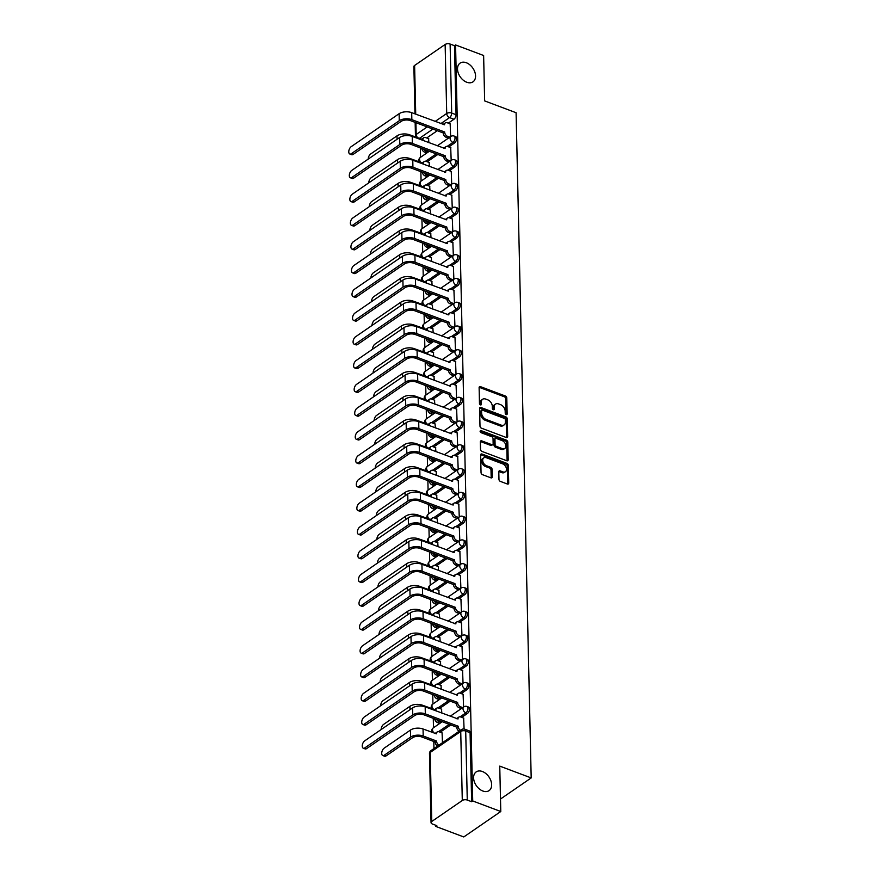 <?xml version="1.0" encoding="UTF-8"?>
<svg xmlns="http://www.w3.org/2000/svg" width="881" height="881" viewBox="0 0 881 881"><rect width="100%" height="100%" fill="white"/><g stroke="black" fill="none" stroke-linecap="round" stroke-linejoin="round"><path stroke-width="1.32" d="M506.212 414.599A1.222 0.826 55.5 0 0 507.159 413.916L506.795 398.036A1.74 1.178 55.5 0 0 505.375 396.01L480.464 386.649A1.74 1.178 55.5 0 0 479.517 386.704A1.74 1.178 55.5 0 0 479.121 387.629L479.473 403.509A1.222 0.826 55.5 0 0 481.411 404.247L481.367 402.188A5.572 3.766 55.5 0 1 482.634 399.258A5.572 3.766 55.5 0 1 485.684 399.071L487.766 399.842A5.572 3.766 55.5 0 1 492.303 406.295L492.347 408.355A1.222 0.826 55.5 0 0 494.285 409.081L494.241 407.022A5.572 3.766 55.5 0 1 495.507 404.093A5.572 3.766 55.5 0 1 498.558 403.905L500.639 404.687A5.572 3.766 55.5 0 1 505.176 411.141L505.22 413.189A1.222 0.826 55.5 0 0 506.212 414.599M482.403 771.514A11.365 7.676 55.5 0 0 476.18 771.91A11.365 7.676 55.5 0 0 474.341 781.788A11.365 7.676 55.5 0 0 482.843 791.017A11.365 7.676 55.5 0 0 489.054 790.631A11.365 7.676 55.5 0 0 490.904 780.753A11.365 7.676 55.5 0 0 482.403 771.514M466.313 62.738A11.365 7.676 55.5 0 0 460.102 63.124A11.365 7.676 55.5 0 0 458.252 73.002A11.365 7.676 55.5 0 0 466.754 82.241A11.365 7.676 55.5 0 0 472.976 81.856A11.365 7.676 55.5 0 0 474.815 71.978A11.365 7.676 55.5 0 0 466.313 62.738M498.965 479.385A1.74 1.178 55.5 0 0 500.386 481.4L507.379 484.021A1.74 1.178 55.5 0 0 508.326 483.966A1.74 1.178 55.5 0 0 508.722 483.052L508.326 465.399A1.74 1.178 55.5 0 0 506.905 463.384L481.995 454.023A1.74 1.178 55.5 0 0 481.037 454.078A1.74 1.178 55.5 0 0 480.641 454.992L481.048 472.645A1.74 1.178 55.5 0 0 482.469 474.661L490.904 477.832A1.74 1.178 55.5 0 0 491.862 477.777A1.74 1.178 55.5 0 0 492.259 476.863L492.083 469.309A1.74 1.178 55.5 0 0 490.662 467.293L486.477 465.719A4.658 3.15 55.5 0 1 482.997 461.93A4.658 3.15 55.5 0 1 483.746 457.878A4.658 3.15 55.5 0 1 486.301 457.713L502.699 463.88A4.658 3.15 55.5 0 1 506.19 467.668A4.658 3.15 55.5 0 1 505.43 471.72A4.658 3.15 55.5 0 1 502.875 471.886L500.144 470.85A1.74 1.178 55.5 0 0 499.197 470.917A1.74 1.178 55.5 0 0 498.8 471.831L498.965 479.385M455.565 44.953L483.625 55.503L484.649 100.908L516.09 112.724L531.188 777.923L499.747 766.107L500.782 811.511L472.723 800.961L455.565 44.953L454.486 45.691L450.114 44.05L451.689 113.065A3.546 1.883 110.6 0 1 449.596 117.602L440.852 123.615M506.322 437.516A1.74 1.178 55.5 0 0 507.269 437.461A1.74 1.178 55.5 0 0 507.665 436.536L507.269 418.893A1.74 1.178 55.5 0 0 505.848 416.878L480.938 407.507A1.74 1.178 55.5 0 0 479.991 407.573A1.74 1.178 55.5 0 0 479.594 408.487L479.991 426.129A1.74 1.178 55.5 0 0 481.411 428.155L506.322 437.516M507.797 442.152L508.194 459.794A1.74 1.178 55.5 0 1 507.797 460.708A1.74 1.178 55.5 0 1 506.85 460.774L481.94 451.402A1.74 1.178 55.5 0 1 480.519 449.387L480.343 441.833A1.74 1.178 55.5 0 1 480.74 440.918A1.74 1.178 55.5 0 1 481.698 440.863L491.796 444.663A1.74 1.178 55.5 0 0 492.754 444.597A1.74 1.178 55.5 0 0 493.151 443.683L493.041 438.672A1.74 1.178 55.5 0 0 491.62 436.657L481.103 432.703A1.222 0.826 55.5 0 1 481.048 430.611L506.377 440.137A1.74 1.178 55.5 0 1 507.797 442.152L506.718 442.89L507.115 460.532L508.194 459.794M500.782 811.511L463.78 836.95L435.721 826.4L435.699 825.244M420.325 147.909L420.545 157.314M420.865 171.674L421.085 181.079M421.404 195.439L421.625 204.844M421.944 219.204L422.164 228.62M422.484 242.98L422.704 252.384M423.023 266.745L423.243 276.149M423.563 290.51L423.783 299.925M424.102 314.286L424.312 323.69M424.642 338.051L424.851 347.455M425.182 361.816L425.391 371.22M425.721 385.581L425.93 394.996M426.261 409.357L426.47 418.761M426.8 433.122L427.01 442.526M427.34 456.887L427.549 466.302M427.88 480.663L428.089 490.067M428.419 504.428L428.629 513.832M428.959 528.193L429.168 537.597M429.499 551.958L429.708 561.373M430.038 575.733L430.247 585.138M430.578 599.498L430.787 608.903M431.117 623.263L431.327 632.679M431.657 647.039L431.866 656.444M432.197 670.804L432.406 680.209M432.736 694.569L432.945 703.974M433.276 718.334L433.485 727.75M433.793 741.483L433.959 748.564M472.723 800.961L471.643 801.699L467.271 800.058A3.546 1.817 178.7 0 0 462.294 800.488L431.767 821.477A3.546 1.817 178.7 0 0 431.04 822.612A3.546 1.817 178.7 0 0 432.428 824.021L436.8 825.662L435.721 826.4M454.486 45.691L456.05 114.717A3.546 1.883 110.6 0 1 453.968 119.243L448.275 123.153M437.284 130.718L426.701 137.987M414.962 113.88L413.883 66.604A3.546 1.817 -1.3 0 1 414.61 65.458L445.136 44.468A3.546 1.817 -1.3 0 1 450.114 44.05M451.171 160.386L450.709 147.634M429.399 166.443L429.135 162.467M451.711 184.151L451.248 171.41M429.939 190.208L429.675 186.243M452.25 207.927L451.788 195.175M430.479 213.973L430.214 210.008M452.79 231.692L452.327 218.94M431.018 237.749L430.754 233.773M453.33 255.457L452.867 242.704M431.558 261.514L431.294 257.538M453.869 279.222L453.407 266.48M432.097 285.279L431.833 281.314M454.409 302.998L453.935 290.245M432.637 309.055L432.373 305.079M454.948 326.763L454.475 314.01M433.177 332.82L432.901 328.844M455.488 350.528L455.014 337.786M433.716 356.585L433.441 352.62M456.028 374.304L455.554 361.551M434.256 380.35L433.981 376.385M456.567 398.069L456.094 385.316M434.796 404.126L434.52 400.15M457.107 421.834L456.633 409.081M435.335 427.891L435.06 423.915M457.646 445.599L457.173 432.857M435.875 451.656L435.599 447.691M458.186 469.375L457.713 456.622M436.414 475.432L436.139 471.456M458.726 493.14L458.252 480.387M436.954 499.197L436.679 495.221M459.265 516.905L458.792 504.163M437.494 522.962L437.218 518.997M459.805 540.681L459.331 527.928M438.033 546.727L437.758 542.762M460.345 564.446L459.871 551.693M438.573 570.503L438.298 566.527M460.884 588.211L460.411 575.458M439.112 594.268L438.837 590.292M461.424 611.987L460.95 599.234M439.652 618.033L439.377 614.068M461.963 635.752L461.49 622.999M440.192 641.808L439.916 637.833M462.503 659.517L462.029 646.764M440.731 665.573L440.456 661.598M463.043 683.282L462.569 670.54M441.271 689.338L440.996 685.374M463.582 707.058L463.109 694.305M441.81 713.103L441.535 709.139M464.078 729.016L463.648 718.07M442.482 742.705L442.075 732.904M467.448 713.445L465.895 712.861A3.546 1.883 110.6 0 0 467.899 709.381A3.546 1.883 110.6 0 0 467.084 706.496L468.626 707.08A3.546 1.883 -69.4 0 1 469.452 709.965A3.546 1.883 -69.4 0 1 467.448 713.445L461.754 717.365M450.764 724.92L440.181 732.199M466.908 689.68L465.355 689.096A3.546 1.883 110.6 0 0 467.359 685.616A3.546 1.883 110.6 0 0 466.545 682.72L468.097 683.304A3.546 1.883 -69.4 0 1 468.912 686.2A3.546 1.883 -69.4 0 1 466.908 689.68L461.215 693.589M450.224 701.144L439.641 708.423M466.368 665.915L464.816 665.331A3.546 1.883 110.6 0 0 466.82 661.851A3.546 1.883 110.6 0 0 466.005 658.955L467.558 659.539A3.546 1.883 -69.4 0 1 468.373 662.435A3.546 1.883 -69.4 0 1 466.368 665.915L460.675 669.824M449.695 677.379L439.101 684.658M465.829 642.139L464.287 641.555A3.546 1.883 110.6 0 0 466.28 638.075A3.546 1.883 110.6 0 0 465.465 635.19L467.018 635.774A3.546 1.883 -69.4 0 1 467.833 638.659A3.546 1.883 -69.4 0 1 465.829 642.139L460.135 646.059M449.156 653.614L438.562 660.893M465.289 618.374L463.747 617.79A3.546 1.883 110.6 0 0 465.741 614.31A3.546 1.883 110.6 0 0 464.926 611.425L466.478 611.998A3.546 1.883 -69.4 0 1 467.293 614.894A3.546 1.883 -69.4 0 1 465.289 618.374L459.596 622.283M448.616 629.849L438.022 637.117M464.75 594.609L463.208 594.025A3.546 1.883 110.6 0 0 465.201 590.545A3.546 1.883 110.6 0 0 464.386 587.649L465.939 588.233A3.546 1.883 -69.4 0 1 466.754 591.129A3.546 1.883 -69.4 0 1 464.75 594.609L459.056 598.518M448.077 606.073L437.483 613.352M464.21 570.833L462.668 570.249A3.546 1.883 110.6 0 0 464.661 566.769A3.546 1.883 110.6 0 0 463.846 563.884L465.399 564.468A3.546 1.883 -69.4 0 1 466.214 567.353A3.546 1.883 -69.4 0 1 464.21 570.833L458.516 574.753M447.537 582.308L436.954 589.587M463.67 547.068L462.129 546.484A3.546 1.883 110.6 0 0 464.122 543.004A3.546 1.883 110.6 0 0 463.307 540.119L464.86 540.703A3.546 1.883 -69.4 0 1 465.675 543.588A3.546 1.883 -69.4 0 1 463.67 547.068L457.988 550.988M446.997 558.543L436.414 565.822M463.131 523.303L461.589 522.719A3.546 1.883 110.6 0 0 463.582 519.239A3.546 1.883 110.6 0 0 462.767 516.343L464.32 516.927A3.546 1.883 -69.4 0 1 465.135 519.823A3.546 1.883 -69.4 0 1 463.131 523.303L457.448 527.212M446.458 534.767L435.875 542.046M462.591 499.538L461.049 498.954A3.546 1.883 110.6 0 0 463.043 495.474A3.546 1.883 110.6 0 0 462.228 492.578L463.78 493.162A3.546 1.883 -69.4 0 1 464.595 496.058A3.546 1.883 -69.4 0 1 462.591 499.538L456.909 503.447M445.918 511.002L435.335 518.281M462.051 475.762L460.51 475.178A3.546 1.883 110.6 0 0 462.503 471.698A3.546 1.883 110.6 0 0 461.688 468.813L463.241 469.397A3.546 1.883 -69.4 0 1 464.056 472.282A3.546 1.883 -69.4 0 1 462.051 475.762L456.369 479.682M445.379 487.237L434.796 494.516M461.523 451.997L459.97 451.413A3.546 1.883 110.6 0 0 461.963 447.933A3.546 1.883 110.6 0 0 461.148 445.048L462.701 445.621A3.546 1.883 -69.4 0 1 463.516 448.517A3.546 1.883 -69.4 0 1 461.523 451.997L455.829 455.906M444.839 463.472L434.256 470.74M460.983 428.232L459.43 427.648A3.546 1.883 110.6 0 0 461.424 424.168A3.546 1.883 110.6 0 0 460.609 421.272L462.162 421.856A3.546 1.883 -69.4 0 1 462.977 424.752A3.546 1.883 -69.4 0 1 460.983 428.232L455.29 432.142M444.299 439.696L433.716 446.975M460.444 404.456L458.891 403.872A3.546 1.883 110.6 0 0 460.884 400.392A3.546 1.883 110.6 0 0 460.069 397.507L461.622 398.091A3.546 1.883 -69.4 0 1 462.437 400.976A3.546 1.883 -69.4 0 1 460.444 404.456L454.75 408.377M443.76 415.931L433.177 423.21M459.904 380.691L458.351 380.107A3.546 1.883 110.6 0 0 460.345 376.627A3.546 1.883 110.6 0 0 459.53 373.742L461.082 374.326A3.546 1.883 -69.4 0 1 461.897 377.211A3.546 1.883 -69.4 0 1 459.904 380.691L454.211 384.612M443.22 392.166L432.637 399.445M459.364 356.926L457.812 356.342A3.546 1.883 110.6 0 0 459.805 352.863A3.546 1.883 110.6 0 0 458.99 349.966L460.543 350.55A3.546 1.883 -69.4 0 1 461.358 353.446A3.546 1.883 -69.4 0 1 459.364 356.926L453.671 360.836M442.68 368.39L432.097 375.669M458.825 333.161L457.272 332.578A3.546 1.883 110.6 0 0 459.265 329.098A3.546 1.883 110.6 0 0 458.45 326.201L460.003 326.785A3.546 1.883 -69.4 0 1 460.818 329.67A3.546 1.883 -69.4 0 1 458.825 333.161L453.131 337.071M442.141 344.625L431.558 351.904M458.285 309.385L456.732 308.802A3.546 1.883 110.6 0 0 458.726 305.322A3.546 1.883 110.6 0 0 457.911 302.436L459.464 303.02A3.546 1.883 -69.4 0 1 460.278 305.905A3.546 1.883 -69.4 0 1 458.285 309.385L452.592 313.306M441.601 320.86L431.018 328.139M457.746 285.62L456.193 285.037A3.546 1.883 110.6 0 0 458.186 281.557A3.546 1.883 110.6 0 0 457.371 278.66L458.924 279.244A3.546 1.883 -69.4 0 1 459.739 282.14A3.546 1.883 -69.4 0 1 457.746 285.62L452.052 289.53M441.062 297.095L430.479 304.363M457.206 261.855L455.653 261.272A3.546 1.883 110.6 0 0 457.646 257.792A3.546 1.883 110.6 0 0 456.832 254.895L458.384 255.479A3.546 1.883 -69.4 0 1 459.199 258.375A3.546 1.883 -69.4 0 1 457.206 261.855L451.513 265.765M440.522 273.319L429.939 280.599M456.666 238.079L455.114 237.496A3.546 1.883 110.6 0 0 457.107 234.016A3.546 1.883 110.6 0 0 456.292 231.13L457.845 231.714A3.546 1.883 -69.4 0 1 458.66 234.599A3.546 1.883 -69.4 0 1 456.666 238.079L450.973 242M439.982 249.554L429.399 256.834M456.127 214.314L454.574 213.731A3.546 1.883 110.6 0 0 456.567 210.251A3.546 1.883 110.6 0 0 455.752 207.365L457.305 207.949A3.546 1.883 -69.4 0 1 458.12 210.834A3.546 1.883 -69.4 0 1 456.127 214.314L450.433 218.235M439.443 225.789L428.86 233.069M455.587 190.549L454.034 189.966A3.546 1.883 110.6 0 0 456.028 186.486A3.546 1.883 110.6 0 0 455.213 183.589L456.765 184.173A3.546 1.883 -69.4 0 1 457.58 187.069A3.546 1.883 -69.4 0 1 455.587 190.549L449.894 194.459M438.903 202.013L428.32 209.293M455.048 166.784L453.495 166.201A3.546 1.883 110.6 0 0 455.488 162.721A3.546 1.883 110.6 0 0 454.673 159.824L456.226 160.408A3.546 1.883 -69.4 0 1 457.041 163.293A3.546 1.883 -69.4 0 1 455.048 166.784L449.354 170.694M438.364 178.248L427.781 185.528M454.508 143.008L452.955 142.425A3.546 1.883 110.6 0 0 454.948 138.945A3.546 1.883 110.6 0 0 454.133 136.059L455.686 136.643A3.546 1.883 -69.4 0 1 456.501 139.528A3.546 1.883 -69.4 0 1 454.508 143.008L448.814 146.929M437.824 154.483L427.241 161.763M531.188 777.923L500.496 799.034M450.632 136.621L450.169 123.869M428.86 142.678L428.595 138.702M471.643 801.699L470.08 732.684A3.546 1.883 -69.4 0 0 469.166 730.845L464.805 729.204A3.546 1.883 110.6 0 1 465.708 731.043L467.271 800.058M495.507 404.093L494.428 404.842A5.572 3.766 55.5 0 0 493.162 407.771L494.241 407.022M493.206 409.698L493.162 407.771M482.634 399.258L481.555 399.996A5.572 3.766 55.5 0 0 480.288 402.925L481.367 402.188M480.332 404.864L480.288 402.925M506.068 414.544L505.716 398.774A1.74 1.178 55.5 0 0 504.295 396.758L479.385 387.387A1.74 1.178 55.5 0 0 479.143 387.321M506.564 437.582A1.74 1.178 55.5 0 0 506.586 437.284L506.19 419.631A1.74 1.178 55.5 0 0 504.769 417.616L479.859 408.255A1.74 1.178 55.5 0 0 479.616 408.189M505.364 419.808A1.222 0.826 55.5 0 0 504.373 418.398L482.513 410.183A1.222 0.826 55.5 0 0 481.566 410.865L481.61 413.024A5.572 3.766 55.5 0 0 486.147 419.477L501.102 425.094A5.572 3.766 55.5 0 0 504.152 424.906A5.572 3.766 55.5 0 0 505.419 421.977L505.364 419.808M481.841 410.216L480.762 410.964A1.222 0.826 55.5 0 0 480.486 411.603L481.566 410.865M504.152 424.906L503.073 425.655A5.572 3.766 55.5 0 1 500.023 425.842L485.068 420.226A5.572 3.766 55.5 0 1 480.53 413.773L480.486 411.603M492.754 444.597L491.675 445.346A1.74 1.178 55.5 0 1 490.717 445.401L480.619 441.601A1.74 1.178 55.5 0 0 480.376 441.535M480.112 431.404L505.298 440.874L506.377 440.137M502.28 448.605A4.658 3.15 55.5 0 0 504.835 448.44A4.658 3.15 55.5 0 0 505.584 444.387A4.658 3.15 55.5 0 0 502.104 440.599L496.322 438.43A1.74 1.178 55.5 0 0 495.364 438.485A1.74 1.178 55.5 0 0 494.968 439.399L495.089 444.409A1.74 1.178 55.5 0 0 496.51 446.425L502.28 448.605L501.201 449.343A4.658 3.15 55.5 0 0 503.756 449.189L504.835 448.44M495.364 438.485L494.296 439.234A1.74 1.178 55.5 0 0 493.9 440.148L494.968 439.399M501.201 449.343L495.43 447.174A1.74 1.178 55.5 0 1 494.01 445.158L493.9 440.148M506.718 442.89A1.74 1.178 55.5 0 0 505.298 440.874M505.43 471.72L504.35 472.469A4.658 3.15 55.5 0 1 501.796 472.623L499.064 471.599A1.74 1.178 55.5 0 0 498.822 471.522M483.746 457.878L482.667 458.616A4.658 3.15 55.5 0 0 481.918 462.668A4.658 3.15 55.5 0 0 485.398 466.456L486.477 465.719M491.158 477.898A1.74 1.178 55.5 0 0 491.18 477.601L491.003 470.047A1.74 1.178 55.5 0 0 489.583 468.031L485.398 466.456M507.621 484.098A1.74 1.178 55.5 0 0 507.643 483.79L507.247 466.148A1.74 1.178 55.5 0 0 505.826 464.133L480.916 454.761A1.74 1.178 55.5 0 0 480.674 454.695M428.772 138.769L425.699 137.612A3.546 2.401 55.5 0 0 423.761 137.733A3.546 2.401 55.5 0 0 422.957 139.605L409.566 134.793A8.964 4.603 178.7 0 0 397.001 135.861L370.626 153.999A4.086 2.158 -69.4 0 0 368.225 159.098M423.783 149.197A3.546 2.401 55.5 0 0 426.008 151.18L428.243 152.017M426.845 152.975L424.609 152.138A3.546 2.401 -124.5 0 1 421.757 148.437M421.779 139.385A3.546 2.401 -124.5 0 1 422.362 138.702L423.761 137.733M450.345 123.935L447.273 122.778A3.546 2.401 55.5 0 0 445.334 122.9A3.546 2.401 55.5 0 0 444.531 124.772L411.68 112.647A8.964 4.603 178.7 0 0 399.115 113.715L351.167 146.686A4.086 2.158 -69.4 0 0 348.876 150.684A4.086 2.158 -69.4 0 0 349.812 154.01A4.086 2.158 -69.4 0 0 351.332 153.69L353.16 154.384A4.086 2.158 110.6 0 1 351.64 154.704L349.812 154.01M448.418 138.141L446.182 137.304A3.546 2.401 -124.5 0 1 443.297 133.196L444.696 132.007L411.845 119.651A8.964 4.603 178.7 0 0 399.269 120.719L351.332 153.69M353.16 154.384L401.108 121.413A6.663 3.414 -1.3 0 1 410.436 120.62L443.286 132.976M443.352 124.551A3.546 2.401 -124.5 0 1 443.936 123.869L445.334 122.9M444.696 132.007L444.696 132.238A3.546 2.401 55.5 0 0 447.581 136.346L446.182 137.304M449.817 137.183L447.581 136.346M429.311 162.544L426.239 161.388A3.546 2.401 55.5 0 0 424.301 161.509A3.546 2.401 55.5 0 0 423.497 163.37L410.106 158.569A8.964 4.603 178.7 0 0 397.54 159.637L371.165 177.764A4.086 2.158 -69.4 0 0 368.765 182.863M424.323 172.973A3.546 2.401 55.5 0 0 426.547 174.945L428.783 175.782M427.384 176.751L425.149 175.914A3.546 2.401 -124.5 0 1 422.296 172.202M422.318 163.161A3.546 2.401 -124.5 0 1 422.902 162.467L424.301 161.509M429.851 186.309L426.778 185.153A3.546 2.401 55.5 0 0 424.84 185.274A3.546 2.401 55.5 0 0 424.036 187.135L410.645 182.334A8.964 4.603 178.7 0 0 398.08 183.402L371.705 201.54A4.086 2.158 -69.4 0 0 369.304 206.628M424.862 196.738A3.546 2.401 55.5 0 0 427.087 198.71L429.322 199.547M427.924 200.516L425.688 199.679A3.546 2.401 -124.5 0 1 422.836 195.978M422.858 186.926A3.546 2.401 -124.5 0 1 423.442 186.232L424.84 185.274M450.885 147.711L447.812 146.554A3.546 2.401 55.5 0 0 445.874 146.675A3.546 2.401 55.5 0 0 445.07 148.537L412.22 136.412A8.964 4.603 178.7 0 0 399.655 137.48L351.706 170.451A4.086 2.158 -69.4 0 0 349.416 174.46A4.086 2.158 -69.4 0 0 350.352 177.775A4.086 2.158 -69.4 0 0 351.871 177.455L353.699 178.149A4.086 2.158 110.6 0 1 352.18 178.469L350.352 177.775M448.958 161.917L446.722 161.08A3.546 2.401 -124.5 0 1 443.837 156.972L445.235 155.772L412.385 143.427A8.964 4.603 178.7 0 0 399.809 144.495L351.871 177.455M353.699 178.149L401.648 145.178A6.663 3.414 -1.3 0 1 410.975 144.385L443.826 156.741M443.892 148.327A3.546 2.401 -124.5 0 1 444.476 147.634L445.874 146.675M445.235 155.772L445.235 156.003A3.546 2.401 55.5 0 0 448.121 160.111L446.722 161.08M450.356 160.948L448.121 160.111M451.424 171.476L448.352 170.319A3.546 2.401 55.5 0 0 446.414 170.44A3.546 2.401 55.5 0 0 445.61 172.302L412.76 160.188A8.964 4.603 178.7 0 0 400.194 161.256L352.246 194.216A4.086 2.158 -69.4 0 0 349.955 198.225A4.086 2.158 -69.4 0 0 350.891 201.551A4.086 2.158 -69.4 0 0 352.411 201.231L354.239 201.914A4.086 2.158 110.6 0 1 352.719 202.234L350.891 201.551M449.497 185.682L447.262 184.845A3.546 2.401 -124.5 0 1 444.376 180.737L445.764 179.548L412.925 167.192A8.964 4.603 178.7 0 0 400.348 168.26L352.411 201.231M354.239 201.914L402.188 168.954A6.663 3.414 -1.3 0 1 411.515 168.161L444.365 180.506M444.431 172.092A3.546 2.401 -124.5 0 1 445.015 171.41L446.414 170.44M445.764 179.548L445.775 179.768A3.546 2.401 55.5 0 0 448.66 183.876L447.262 184.845M450.896 184.713L448.66 183.876M430.391 210.074L427.318 208.918A3.546 2.401 55.5 0 0 425.38 209.039A3.546 2.401 55.5 0 0 424.576 210.911L411.185 206.099A8.964 4.603 178.7 0 0 398.619 207.167L372.245 225.305A4.086 2.158 -69.4 0 0 369.844 230.404M425.402 220.503A3.546 2.401 55.5 0 0 427.626 222.486L429.862 223.322M428.463 224.281L426.228 223.444A3.546 2.401 -124.5 0 1 423.376 219.743M423.398 210.691A3.546 2.401 -124.5 0 1 423.981 210.008L425.38 209.039M430.93 233.839L427.858 232.694A3.546 2.401 55.5 0 0 425.919 232.815A3.546 2.401 55.5 0 0 425.116 234.676L411.724 229.864A8.964 4.603 178.7 0 0 399.159 230.932L372.784 249.07A4.086 2.158 -69.4 0 0 370.383 254.169M425.941 244.279A3.546 2.401 55.5 0 0 428.166 246.251L430.402 247.087M429.003 248.057L426.767 247.209A3.546 2.401 -124.5 0 1 423.915 243.508M423.937 234.467A3.546 2.401 -124.5 0 1 424.521 233.773L425.919 232.815M431.47 257.615L428.397 256.459A3.546 2.401 55.5 0 0 426.459 256.58A3.546 2.401 55.5 0 0 425.655 258.441L412.264 253.64A8.964 4.603 178.7 0 0 399.699 254.708L373.324 272.835A4.086 2.158 -69.4 0 0 370.923 277.933M426.481 268.044A3.546 2.401 55.5 0 0 428.706 270.015L430.941 270.852M429.543 271.822L427.307 270.985A3.546 2.401 -124.5 0 1 424.455 267.284M424.477 258.232A3.546 2.401 -124.5 0 1 425.06 257.538L426.459 256.58M451.964 195.241L448.892 194.084A3.546 2.401 55.5 0 0 446.953 194.205A3.546 2.401 55.5 0 0 446.149 196.078L413.299 183.953A8.964 4.603 178.7 0 0 400.734 185.021L352.785 217.992A4.086 2.158 -69.4 0 0 350.484 221.99A4.086 2.158 -69.4 0 0 351.431 225.316A4.086 2.158 -69.4 0 0 352.951 224.996L354.779 225.69A4.086 2.158 110.6 0 1 353.259 225.999L351.431 225.316M450.037 209.447L447.801 208.61A3.546 2.401 -124.5 0 1 444.916 204.502L446.304 203.313L413.453 190.957A8.964 4.603 178.7 0 0 400.888 192.025L352.951 224.996M354.779 225.69L402.727 192.719A6.663 3.414 -1.3 0 1 412.055 191.926L444.905 204.271M444.971 195.857A3.546 2.401 -124.5 0 1 445.555 195.175L446.953 194.205M446.304 203.313L446.315 203.544A3.546 2.401 55.5 0 0 449.2 207.652L447.801 208.61M451.435 208.489L449.2 207.652M452.504 219.006L449.431 217.86A3.546 2.401 55.5 0 0 447.493 217.981A3.546 2.401 55.5 0 0 446.689 219.843L413.839 207.718A8.964 4.603 178.7 0 0 401.273 208.786L353.325 241.757A4.086 2.158 -69.4 0 0 351.023 245.755A4.086 2.158 -69.4 0 0 351.971 249.081A4.086 2.158 -69.4 0 0 353.49 248.761L355.318 249.455A4.086 2.158 110.6 0 1 353.799 249.775L351.971 249.081M450.576 233.223L448.341 232.375A3.546 2.401 -124.5 0 1 445.456 228.267L446.843 227.078L413.993 214.733A8.964 4.603 178.7 0 0 401.428 215.801L353.49 248.761M355.318 249.455L403.267 216.484A6.663 3.414 -1.3 0 1 412.594 215.691L445.445 228.047M445.511 219.633A3.546 2.401 -124.5 0 1 446.094 218.94L447.493 217.981M446.843 227.078L446.854 227.309A3.546 2.401 55.5 0 0 449.739 231.417L448.341 232.375M451.975 232.254L449.739 231.417M453.043 242.782L449.971 241.625A3.546 2.401 55.5 0 0 448.033 241.746A3.546 2.401 55.5 0 0 447.229 243.608L414.378 231.483A8.964 4.603 178.7 0 0 401.813 232.562L353.865 265.522A4.086 2.158 -69.4 0 0 351.563 269.531A4.086 2.158 -69.4 0 0 352.51 272.846A4.086 2.158 -69.4 0 0 354.019 272.537L355.858 273.22A4.086 2.158 110.6 0 1 354.338 273.539L352.51 272.846M451.116 256.988L448.881 256.151A3.546 2.401 -124.5 0 1 445.995 252.043L447.383 250.843L414.533 238.498A8.964 4.603 178.7 0 0 401.967 239.566L354.019 272.537M355.858 273.22L403.806 240.26A6.663 3.414 -1.3 0 1 413.134 239.456L445.984 251.812M446.05 243.398A3.546 2.401 -124.5 0 1 446.634 242.704L448.033 241.746M447.383 250.843L447.394 251.074A3.546 2.401 55.5 0 0 450.279 255.182L448.881 256.151M452.515 256.019L450.279 255.182M432.009 281.38L428.937 280.224A3.546 2.401 55.5 0 0 426.999 280.345A3.546 2.401 55.5 0 0 426.195 282.217L412.804 277.405A8.964 4.603 178.7 0 0 400.238 278.473L373.863 296.611A4.086 2.158 -69.4 0 0 371.463 301.709M427.021 291.809A3.546 2.401 55.5 0 0 429.245 293.78L431.481 294.628M430.082 295.587L427.847 294.75A3.546 2.401 -124.5 0 1 424.994 291.049M425.016 281.997A3.546 2.401 -124.5 0 1 425.6 281.314L426.999 280.345M453.583 266.547L450.51 265.39A3.546 2.401 55.5 0 0 448.572 265.511A3.546 2.401 55.5 0 0 447.757 267.384L414.918 255.259A8.964 4.603 178.7 0 0 402.353 256.327L354.404 289.287A4.086 2.158 -69.4 0 0 352.103 293.296A4.086 2.158 -69.4 0 0 353.05 296.622A4.086 2.158 -69.4 0 0 354.558 296.302L356.398 296.985A4.086 2.158 110.6 0 1 354.878 297.304L353.05 296.622M451.656 280.753L449.42 279.916A3.546 2.401 -124.5 0 1 446.535 275.808L447.922 274.619L415.072 262.263A8.964 4.603 178.7 0 0 402.507 263.331L354.558 296.302M356.398 296.985L404.346 264.025A6.663 3.414 -1.3 0 1 413.674 263.232L446.524 275.577M446.59 267.163A3.546 2.401 -124.5 0 1 447.174 266.48L448.572 265.511M447.922 274.619L447.933 274.839A3.546 2.401 55.5 0 0 450.819 278.947L449.42 279.916M453.054 279.795L450.819 278.947M432.549 305.145L429.476 303.989A3.546 2.401 55.5 0 0 427.538 304.11A3.546 2.401 55.5 0 0 426.734 305.982L413.343 301.17A8.964 4.603 178.7 0 0 400.778 302.238L374.403 320.376A4.086 2.158 -69.4 0 0 372.002 325.474M427.56 315.574A3.546 2.401 55.5 0 0 429.785 317.556L432.02 318.393M430.622 319.351L428.386 318.515A3.546 2.401 -124.5 0 1 425.534 314.814M425.556 305.762A3.546 2.401 -124.5 0 1 426.14 305.079L427.538 304.11M454.122 290.312L451.05 289.155A3.546 2.401 55.5 0 0 449.112 289.276A3.546 2.401 55.5 0 0 448.297 291.148L415.458 279.024A8.964 4.603 178.7 0 0 402.892 280.092L354.944 313.063A4.086 2.158 -69.4 0 0 352.642 317.061A4.086 2.158 -69.4 0 0 353.589 320.387A4.086 2.158 -69.4 0 0 355.098 320.067L356.937 320.761A4.086 2.158 110.6 0 1 355.417 321.08L353.589 320.387M452.195 304.518L449.96 303.681A3.546 2.401 -124.5 0 1 447.074 299.573L448.462 298.384L415.612 286.028A8.964 4.603 178.7 0 0 403.046 287.107L355.098 320.067M356.937 320.761L404.886 287.79A6.663 3.414 -1.3 0 1 414.213 286.997L447.063 299.353M447.13 290.928A3.546 2.401 -124.5 0 1 447.702 290.245L449.112 289.276M448.462 298.384L448.473 298.615A3.546 2.401 55.5 0 0 451.358 302.723L449.96 303.681M453.594 303.56L451.358 302.723M433.089 328.921L430.016 327.765A3.546 2.401 55.5 0 0 428.078 327.886A3.546 2.401 55.5 0 0 427.263 329.747L413.883 324.946A8.964 4.603 178.7 0 0 401.318 326.014L374.943 344.141A4.086 2.158 -69.4 0 0 372.542 349.239M428.1 339.35A3.546 2.401 55.5 0 0 430.324 341.321L432.56 342.158M431.161 343.127L428.926 342.291A3.546 2.401 -124.5 0 1 426.074 338.579M426.096 329.538A3.546 2.401 -124.5 0 1 426.668 328.844L428.078 327.886M454.662 314.088L451.59 312.931A3.546 2.401 55.5 0 0 449.651 313.052A3.546 2.401 55.5 0 0 448.836 314.913L415.997 302.789A8.964 4.603 178.7 0 0 403.432 303.857L355.484 336.828A4.086 2.158 -69.4 0 0 353.182 340.837A4.086 2.158 -69.4 0 0 354.129 344.152A4.086 2.158 -69.4 0 0 355.638 343.832L357.477 344.526A4.086 2.158 110.6 0 1 355.957 344.845L354.129 344.152M452.724 328.294L450.499 327.457A3.546 2.401 -124.5 0 1 447.603 323.349L449.002 322.149L416.151 309.804A8.964 4.603 178.7 0 0 403.586 310.872L355.638 343.832M357.477 344.526L405.425 311.555A6.663 3.414 -1.3 0 1 414.753 310.762L447.603 323.118M447.669 314.704A3.546 2.401 -124.5 0 1 448.242 314.01L449.651 313.052M449.002 322.149L449.013 322.38A3.546 2.401 55.5 0 0 451.898 326.488L450.499 327.457M454.133 327.325L451.898 326.488M433.628 352.686L430.556 351.53A3.546 2.401 55.5 0 0 428.618 351.651A3.546 2.401 55.5 0 0 427.803 353.512L414.422 348.711A8.964 4.603 178.7 0 0 401.857 349.779L375.482 367.917A4.086 2.158 -69.4 0 0 373.081 373.015M428.64 363.115A3.546 2.401 55.5 0 0 430.864 365.086L433.1 365.923M431.701 366.892L429.465 366.055A3.546 2.401 -124.5 0 1 426.613 362.355M426.635 353.303A3.546 2.401 -124.5 0 1 427.208 352.62L428.618 351.651M455.202 337.852L452.129 336.696A3.546 2.401 55.5 0 0 450.191 336.817A3.546 2.401 55.5 0 0 449.376 338.678L416.537 326.565A8.964 4.603 178.7 0 0 403.972 327.633L356.023 360.593A4.086 2.158 -69.4 0 0 353.721 364.602A4.086 2.158 -69.4 0 0 354.669 367.928A4.086 2.158 -69.4 0 0 356.177 367.608L358.016 368.291A4.086 2.158 110.6 0 1 356.497 368.61L354.669 367.928M453.263 352.059L451.039 351.222A3.546 2.401 -124.5 0 1 448.143 347.114L449.541 345.925L416.691 333.569A8.964 4.603 178.7 0 0 404.126 334.637L356.177 367.608M358.016 368.291L405.965 335.331A6.663 3.414 -1.3 0 1 415.292 334.538L448.143 346.883M448.209 338.469A3.546 2.401 -124.5 0 1 448.781 337.786L450.191 336.817M449.541 345.925L449.552 346.145A3.546 2.401 55.5 0 0 452.438 350.253L451.039 351.222M454.673 351.09L452.438 350.253M434.168 376.451L431.095 375.295A3.546 2.401 55.5 0 0 429.157 375.416A3.546 2.401 55.5 0 0 428.342 377.288L414.962 372.476A8.964 4.603 178.7 0 0 402.397 373.544L376.022 391.682A4.086 2.158 -69.4 0 0 373.61 396.78M429.179 386.88A3.546 2.401 55.5 0 0 431.404 388.862L433.639 389.699M432.23 390.657L430.005 389.82A3.546 2.401 -124.5 0 1 427.142 386.12M427.175 377.068A3.546 2.401 -124.5 0 1 427.748 376.385L429.157 375.416M455.741 361.617L452.669 360.461A3.546 2.401 55.5 0 0 450.731 360.582A3.546 2.401 55.5 0 0 449.916 362.454L417.076 350.33A8.964 4.603 178.7 0 0 404.511 351.398L356.563 384.369A4.086 2.158 -69.4 0 0 354.261 388.367A4.086 2.158 -69.4 0 0 355.208 391.693A4.086 2.158 -69.4 0 0 356.717 391.373L358.556 392.067A4.086 2.158 110.6 0 1 357.036 392.386L355.208 391.693M453.803 375.824L451.579 374.987A3.546 2.401 -124.5 0 1 448.682 370.879L450.081 369.69L417.231 357.334A8.964 4.603 178.7 0 0 404.665 358.402L356.717 391.373M358.556 392.067L406.504 359.096A6.663 3.414 -1.3 0 1 415.832 358.303L448.682 370.648M448.748 362.234A3.546 2.401 -124.5 0 1 449.321 361.551L450.731 360.582M450.081 369.69L450.092 369.921A3.546 2.401 55.5 0 0 452.977 374.029L451.579 374.987M455.213 374.865L452.977 374.029M434.707 400.216L431.635 399.071A3.546 2.401 55.5 0 0 429.697 399.192A3.546 2.401 55.5 0 0 428.882 401.053L415.502 396.241A8.964 4.603 178.7 0 0 402.925 397.309L376.561 415.447A4.086 2.158 -69.4 0 0 374.15 420.545M429.719 410.656A3.546 2.401 55.5 0 0 431.943 412.627L434.179 413.464M432.769 414.433L430.545 413.585A3.546 2.401 -124.5 0 1 427.681 409.885M427.714 400.844A3.546 2.401 -124.5 0 1 428.287 400.15L429.697 399.192M456.281 385.382L453.208 384.237A3.546 2.401 55.5 0 0 451.27 384.358A3.546 2.401 55.5 0 0 450.455 386.219L417.616 374.095A8.964 4.603 178.7 0 0 405.051 375.163L357.102 408.134A4.086 2.158 -69.4 0 0 354.801 412.132A4.086 2.158 -69.4 0 0 355.748 415.458A4.086 2.158 -69.4 0 0 357.257 415.138L359.096 415.832A4.086 2.158 110.6 0 1 357.576 416.151L355.748 415.458M454.343 399.6L452.118 398.752A3.546 2.401 -124.5 0 1 449.222 394.644L450.62 393.455L417.77 381.11A8.964 4.603 178.7 0 0 405.205 382.178L357.257 415.138M359.096 415.832L407.044 382.861A6.663 3.414 -1.3 0 1 416.372 382.068L449.222 394.424M449.288 386.01A3.546 2.401 -124.5 0 1 449.861 385.316L451.27 384.358M450.62 393.455L450.632 393.686A3.546 2.401 55.5 0 0 453.517 397.794L452.118 398.752M455.752 398.63L453.517 397.794M435.247 423.992L432.175 422.836A3.546 2.401 55.5 0 0 430.236 422.957A3.546 2.401 55.5 0 0 429.421 424.818L416.041 420.017A8.964 4.603 178.7 0 0 403.465 421.085L377.101 439.212A4.086 2.158 -69.4 0 0 374.689 444.31M430.258 434.421A3.546 2.401 55.5 0 0 432.483 436.392L434.718 437.229M433.309 438.198L431.084 437.361A3.546 2.401 -124.5 0 1 428.221 433.661M428.254 424.609A3.546 2.401 -124.5 0 1 428.827 423.915L430.236 422.957M456.821 409.158L453.748 408.002A3.546 2.401 55.5 0 0 451.81 408.123A3.546 2.401 55.5 0 0 450.995 409.984L418.156 397.86A8.964 4.603 178.7 0 0 405.59 398.939L357.642 431.899A4.086 2.158 -69.4 0 0 355.34 435.908A4.086 2.158 -69.4 0 0 356.287 439.234A4.086 2.158 -69.4 0 0 357.796 438.914L359.635 439.597A4.086 2.158 110.6 0 1 358.115 439.916L356.287 439.234M454.882 423.365L452.658 422.528A3.546 2.401 -124.5 0 1 449.762 418.42L451.16 417.22L418.31 404.875A8.964 4.603 178.7 0 0 405.745 405.943L357.796 438.914M359.635 439.597L407.584 406.637A6.663 3.414 -1.3 0 1 416.911 405.833L449.762 418.189M449.828 409.775A3.546 2.401 -124.5 0 1 450.4 409.081L451.81 408.123M451.16 417.22L451.171 417.451A3.546 2.401 55.5 0 0 454.056 421.559L452.658 422.528M456.292 422.395L454.056 421.559M435.787 447.757L432.714 446.601A3.546 2.401 55.5 0 0 430.776 446.722A3.546 2.401 55.5 0 0 429.961 448.594L416.581 443.782A8.964 4.603 178.7 0 0 404.005 444.85L377.641 462.988A4.086 2.158 -69.4 0 0 375.229 468.086M430.798 458.186A3.546 2.401 55.5 0 0 433.023 460.157L435.258 461.005M433.848 461.963L431.624 461.126A3.546 2.401 -124.5 0 1 428.761 457.426M428.794 448.374A3.546 2.401 -124.5 0 1 429.366 447.691L430.776 446.722M457.36 432.923L454.288 431.767A3.546 2.401 55.5 0 0 452.349 431.888A3.546 2.401 55.5 0 0 451.535 433.76L418.695 421.636A8.964 4.603 178.7 0 0 406.13 422.704L358.182 455.664A4.086 2.158 -69.4 0 0 355.88 459.673A4.086 2.158 -69.4 0 0 356.827 462.999A4.086 2.158 -69.4 0 0 358.336 462.679L360.175 463.362A4.086 2.158 110.6 0 1 358.655 463.681L356.827 462.999M455.422 447.13L453.197 446.293A3.546 2.401 -124.5 0 1 450.301 442.185L451.7 440.996L418.849 428.64A8.964 4.603 178.7 0 0 406.284 429.708L358.336 462.679M360.175 463.362L408.123 430.402A6.663 3.414 -1.3 0 1 417.451 429.609L450.301 441.954M450.367 433.54A3.546 2.401 -124.5 0 1 450.94 432.857L452.349 431.888M451.7 440.996L451.711 441.216A3.546 2.401 55.5 0 0 454.596 445.323L453.197 446.293M456.832 446.171L454.596 445.323M436.326 471.522L433.254 470.366A3.546 2.401 55.5 0 0 431.316 470.487A3.546 2.401 55.5 0 0 430.501 472.359L417.12 467.547A8.964 4.603 178.7 0 0 404.544 468.615L378.18 486.753A4.086 2.158 -69.4 0 0 375.769 491.851M431.338 481.951A3.546 2.401 55.5 0 0 433.562 483.933L435.798 484.77M434.388 485.728L432.164 484.891A3.546 2.401 -124.5 0 1 429.3 481.191M429.333 472.139A3.546 2.401 -124.5 0 1 429.906 471.456L431.316 470.487M457.9 456.688L454.827 455.532A3.546 2.401 55.5 0 0 452.889 455.653A3.546 2.401 55.5 0 0 452.074 457.525L419.235 445.401A8.964 4.603 178.7 0 0 406.67 446.469L358.721 479.44A4.086 2.158 -69.4 0 0 356.42 483.438A4.086 2.158 -69.4 0 0 357.367 486.764A4.086 2.158 -69.4 0 0 358.875 486.444L360.714 487.138A4.086 2.158 110.6 0 1 359.195 487.457L357.367 486.764M455.962 470.895L453.737 470.058A3.546 2.401 -124.5 0 1 450.841 465.95L452.239 464.761L419.389 452.405A8.964 4.603 178.7 0 0 406.824 453.484L358.875 486.444M360.714 487.138L408.663 454.167A6.663 3.414 -1.3 0 1 417.99 453.374L450.841 465.73M450.907 457.305A3.546 2.401 -124.5 0 1 451.479 456.622L452.889 455.653M452.239 464.761L452.25 464.992A3.546 2.401 55.5 0 0 455.136 469.099L453.737 470.058M457.371 469.936L455.136 469.099M436.866 495.298L433.793 494.142A3.546 2.401 55.5 0 0 431.855 494.263A3.546 2.401 55.5 0 0 431.04 496.124L417.66 491.323A8.964 4.603 178.7 0 0 405.084 492.391L378.72 510.517A4.086 2.158 -69.4 0 0 376.308 515.616M431.877 505.727A3.546 2.401 55.5 0 0 434.102 507.698L436.337 508.535M434.928 509.504L432.703 508.667A3.546 2.401 -124.5 0 1 429.84 504.967M429.873 495.915A3.546 2.401 -124.5 0 1 430.446 495.221L431.855 494.263M458.439 480.464L455.367 479.308A3.546 2.401 55.5 0 0 453.429 479.429A3.546 2.401 55.5 0 0 452.614 481.29L419.774 469.166A8.964 4.603 178.7 0 0 407.209 470.234L359.261 503.205A4.086 2.158 -69.4 0 0 356.959 507.214A4.086 2.158 -69.4 0 0 357.906 510.528A4.086 2.158 -69.4 0 0 359.415 510.209L361.254 510.903A4.086 2.158 110.6 0 1 359.734 511.222L357.906 510.528M456.501 494.67L454.277 493.834A3.546 2.401 -124.5 0 1 451.38 489.726L452.779 488.526L419.929 476.18A8.964 4.603 178.7 0 0 407.363 477.249L359.415 510.209M361.254 510.903L409.191 477.931A6.663 3.414 -1.3 0 1 418.53 477.139L451.38 489.495M451.446 481.081A3.546 2.401 -124.5 0 1 452.019 480.387L453.429 479.429M452.779 488.526L452.79 488.757A3.546 2.401 55.5 0 0 455.675 492.864L454.277 493.834M457.911 493.701L455.675 492.864M437.405 519.063L434.333 517.907A3.546 2.401 55.5 0 0 432.395 518.028A3.546 2.401 55.5 0 0 431.58 519.889L418.2 515.088A8.964 4.603 178.7 0 0 405.623 516.156L379.259 534.293A4.086 2.158 -69.4 0 0 376.848 539.392M432.417 529.492A3.546 2.401 55.5 0 0 434.641 531.463L436.877 532.311M435.467 533.269L433.243 532.432A3.546 2.401 -124.5 0 1 430.38 528.732M430.413 519.68A3.546 2.401 -124.5 0 1 430.985 518.997L432.395 518.028M458.979 504.229L455.906 503.073A3.546 2.401 55.5 0 0 453.968 503.194A3.546 2.401 55.5 0 0 453.153 505.055L420.314 492.942A8.964 4.603 178.7 0 0 407.749 494.01L359.8 526.97A4.086 2.158 -69.4 0 0 357.499 530.979A4.086 2.158 -69.4 0 0 358.446 534.304A4.086 2.158 -69.4 0 0 359.955 533.985L361.794 534.668A4.086 2.158 110.6 0 1 360.274 534.987L358.446 534.304M457.041 518.435L454.816 517.599A3.546 2.401 -124.5 0 1 451.92 513.491L453.319 512.302L420.468 499.945A8.964 4.603 178.7 0 0 407.903 501.014L359.955 533.985M361.794 534.668L409.731 501.707A6.663 3.414 -1.3 0 1 419.07 500.915L451.92 513.26M451.986 504.846A3.546 2.401 -124.5 0 1 452.559 504.163L453.968 503.194M453.319 512.302L453.33 512.522A3.546 2.401 55.5 0 0 456.215 516.629L454.816 517.599M458.45 517.477L456.215 516.629M437.945 542.828L434.873 541.672A3.546 2.401 55.5 0 0 432.934 541.793A3.546 2.401 55.5 0 0 432.119 543.665L418.739 538.853A8.964 4.603 178.7 0 0 406.163 539.921L379.799 558.058A4.086 2.158 -69.4 0 0 377.387 563.157M432.956 553.257A3.546 2.401 55.5 0 0 435.181 555.239L437.416 556.076M436.007 557.034L433.782 556.197A3.546 2.401 -124.5 0 1 430.919 552.497M430.952 543.445A3.546 2.401 -124.5 0 1 431.525 542.762L432.934 541.793M459.519 527.994L456.446 526.838A3.546 2.401 55.5 0 0 454.508 526.959A3.546 2.401 55.5 0 0 453.693 528.831L420.854 516.707A8.964 4.603 178.7 0 0 408.288 517.775L360.34 550.746A4.086 2.158 -69.4 0 0 358.038 554.744A4.086 2.158 -69.4 0 0 358.974 558.069A4.086 2.158 -69.4 0 0 360.494 557.75L362.333 558.444A4.086 2.158 110.6 0 1 360.814 558.763L358.974 558.069M457.58 542.2L455.356 541.363A3.546 2.401 -124.5 0 1 452.46 537.256L453.858 536.066L421.008 523.71A8.964 4.603 178.7 0 0 408.443 524.779L360.494 557.75M362.333 558.444L410.271 525.472A6.663 3.414 -1.3 0 1 419.609 524.68L452.46 537.025M452.526 528.611A3.546 2.401 -124.5 0 1 453.098 527.928L454.508 526.959M453.858 536.066L453.869 536.298A3.546 2.401 55.5 0 0 456.754 540.405L455.356 541.363M458.99 541.242L456.754 540.405M438.485 566.593L435.412 565.448A3.546 2.401 55.5 0 0 433.474 565.569A3.546 2.401 55.5 0 0 432.659 567.43L419.268 562.618A8.964 4.603 178.7 0 0 406.703 563.697L380.328 581.823A4.086 2.158 -69.4 0 0 377.927 586.922M433.496 577.033A3.546 2.401 55.5 0 0 435.721 579.004L437.956 579.841M436.547 580.81L434.322 579.962A3.546 2.401 -124.5 0 1 431.459 576.262M431.492 567.221A3.546 2.401 -124.5 0 1 432.064 566.527L433.474 565.569M460.058 551.759L456.986 550.614A3.546 2.401 55.5 0 0 455.048 550.735A3.546 2.401 55.5 0 0 454.233 552.596L421.393 540.471A8.964 4.603 178.7 0 0 408.828 541.54L360.88 574.511A4.086 2.158 -69.4 0 0 358.578 578.509A4.086 2.158 -69.4 0 0 359.514 581.834A4.086 2.158 -69.4 0 0 361.034 581.515L362.873 582.209A4.086 2.158 110.6 0 1 361.353 582.528L359.514 581.834M458.12 565.976L455.895 565.128A3.546 2.401 -124.5 0 1 452.999 561.021L454.398 559.831L421.547 547.486A8.964 4.603 178.7 0 0 408.982 548.555L361.034 581.515M362.873 582.209L410.81 549.237A6.663 3.414 -1.3 0 1 420.149 548.445L452.999 560.801M453.065 552.387A3.546 2.401 -124.5 0 1 453.638 551.693L455.048 550.735M454.398 559.831L454.409 560.063A3.546 2.401 55.5 0 0 457.294 564.17L455.895 565.128M459.53 565.007L457.294 564.17M439.024 590.369L435.952 589.213A3.546 2.401 55.5 0 0 434.014 589.334A3.546 2.401 55.5 0 0 433.199 591.195L419.808 586.394A8.964 4.603 178.7 0 0 407.242 587.462L380.867 605.588A4.086 2.158 -69.4 0 0 378.467 610.687M434.036 600.798A3.546 2.401 55.5 0 0 436.26 602.769L438.496 603.606M437.086 604.575L434.862 603.738A3.546 2.401 -124.5 0 1 431.998 600.038M432.031 590.986A3.546 2.401 -124.5 0 1 432.604 590.292L434.014 589.334M460.598 575.535L457.525 574.379A3.546 2.401 55.5 0 0 455.587 574.5A3.546 2.401 55.5 0 0 454.772 576.361L421.933 564.247A8.964 4.603 178.7 0 0 409.368 565.316L361.419 598.276A4.086 2.158 -69.4 0 0 359.118 602.285A4.086 2.158 -69.4 0 0 360.054 605.61A4.086 2.158 -69.4 0 0 361.573 605.291L363.413 605.974A4.086 2.158 110.6 0 1 361.893 606.293L360.054 605.61M458.66 589.741L456.435 588.904A3.546 2.401 -124.5 0 1 453.539 584.797L454.937 583.596L422.087 571.251A8.964 4.603 178.7 0 0 409.522 572.32L361.573 605.291M363.413 605.974L411.35 573.013A6.663 3.414 -1.3 0 1 420.689 572.21L453.539 584.566M453.605 576.152A3.546 2.401 -124.5 0 1 454.178 575.458L455.587 574.5M454.937 583.596L454.948 583.828A3.546 2.401 55.5 0 0 457.834 587.935L456.435 588.904M460.069 588.772L457.834 587.935M439.564 614.134L436.491 612.978A3.546 2.401 55.5 0 0 434.553 613.099A3.546 2.401 55.5 0 0 433.738 614.971L420.347 610.159A8.964 4.603 178.7 0 0 407.782 611.227L381.407 629.364A4.086 2.158 -69.4 0 0 379.006 634.463M434.575 624.563A3.546 2.401 55.5 0 0 436.8 626.534L439.035 627.382M437.626 628.34L435.401 627.503A3.546 2.401 -124.5 0 1 432.538 623.803M432.571 614.751A3.546 2.401 -124.5 0 1 433.144 614.068L434.553 613.099M461.137 599.3L458.065 598.144A3.546 2.401 55.5 0 0 456.127 598.265A3.546 2.401 55.5 0 0 455.312 600.137L422.473 588.012A8.964 4.603 178.7 0 0 409.907 589.081L361.959 622.052A4.086 2.158 -69.4 0 0 359.657 626.05A4.086 2.158 -69.4 0 0 360.593 629.375A4.086 2.158 -69.4 0 0 362.113 629.056L363.952 629.75A4.086 2.158 110.6 0 1 362.432 630.058L360.593 629.375M459.199 613.506L456.975 612.669A3.546 2.401 -124.5 0 1 454.078 608.562L455.477 607.372L422.627 595.016A8.964 4.603 178.7 0 0 410.061 596.085L362.113 629.056M363.952 629.75L411.89 596.778A6.663 3.414 -1.3 0 1 421.228 595.985L454.078 608.331M454.144 599.917A3.546 2.401 -124.5 0 1 454.717 599.234L456.127 598.265M455.477 607.372L455.488 607.604A3.546 2.401 55.5 0 0 458.373 611.7L456.975 612.669M460.609 612.548L458.373 611.7M440.104 637.899L437.031 636.743A3.546 2.401 55.5 0 0 435.093 636.864A3.546 2.401 55.5 0 0 434.278 638.736L420.887 633.924A8.964 4.603 178.7 0 0 408.321 634.992L381.947 653.129A4.086 2.158 -69.4 0 0 379.546 658.228M435.104 648.339A3.546 2.401 55.5 0 0 437.339 650.31L439.575 651.147M438.165 652.116L435.941 651.268A3.546 2.401 -124.5 0 1 433.078 647.568M433.111 638.516A3.546 2.401 -124.5 0 1 433.683 637.833L435.093 636.864M461.677 623.065L458.605 621.909A3.546 2.401 55.5 0 0 456.666 622.03A3.546 2.401 55.5 0 0 455.851 623.902L423.012 611.777A8.964 4.603 178.7 0 0 410.436 612.846L362.498 645.817A4.086 2.158 -69.4 0 0 360.197 649.815A4.086 2.158 -69.4 0 0 361.133 653.14A4.086 2.158 -69.4 0 0 362.653 652.821L364.492 653.515A4.086 2.158 110.6 0 1 362.972 653.834L361.133 653.14M459.739 637.282L457.514 636.434A3.546 2.401 -124.5 0 1 454.618 632.327L456.017 631.137L423.166 618.792A8.964 4.603 178.7 0 0 410.601 619.861L362.653 652.821M364.492 653.515L412.429 620.543A6.663 3.414 -1.3 0 1 421.768 619.75L454.618 632.106M454.684 623.682A3.546 2.401 -124.5 0 1 455.257 622.999L456.666 622.03M456.017 631.137L456.028 631.369A3.546 2.401 55.5 0 0 458.913 635.476L457.514 636.434M461.148 636.313L458.913 635.476M440.643 661.675L437.571 660.519A3.546 2.401 55.5 0 0 435.632 660.64A3.546 2.401 55.5 0 0 434.818 662.501L421.426 657.7A8.964 4.603 178.7 0 0 408.861 658.768L382.486 676.894A4.086 2.158 -69.4 0 0 380.085 681.993M435.643 672.104A3.546 2.401 55.5 0 0 437.879 674.075L440.115 674.912M438.705 675.881L436.48 675.044A3.546 2.401 -124.5 0 1 433.617 671.344M433.65 662.292A3.546 2.401 -124.5 0 1 434.223 661.598L435.632 660.64M462.217 646.841L459.144 645.685A3.546 2.401 55.5 0 0 457.195 645.806A3.546 2.401 55.5 0 0 456.391 647.667L423.552 635.542A8.964 4.603 178.7 0 0 410.975 636.611L363.038 669.582A4.086 2.158 -69.4 0 0 360.736 673.591A4.086 2.158 -69.4 0 0 361.673 676.905A4.086 2.158 -69.4 0 0 363.192 676.597L365.031 677.28A4.086 2.158 110.6 0 1 363.512 677.599L361.673 676.905M460.278 661.047L458.054 660.21A3.546 2.401 -124.5 0 1 455.158 656.103L456.556 654.902L423.706 642.557A8.964 4.603 178.7 0 0 411.141 643.626L363.192 676.597M365.031 677.28L412.969 644.308A6.663 3.414 -1.3 0 1 422.307 643.515L455.158 655.871M455.224 647.458A3.546 2.401 -124.5 0 1 455.796 646.764L457.195 645.806M456.556 654.902L456.567 655.134A3.546 2.401 55.5 0 0 459.453 659.241L458.054 660.21M461.688 660.078L459.453 659.241M441.183 685.44L438.11 684.284A3.546 2.401 55.5 0 0 436.172 684.405A3.546 2.401 55.5 0 0 435.357 686.266L421.966 681.465A8.964 4.603 178.7 0 0 409.401 682.533L383.026 700.67A4.086 2.158 -69.4 0 0 380.625 705.769M436.183 695.869A3.546 2.401 55.5 0 0 438.419 697.84L440.654 698.688M439.245 699.646L437.02 698.809A3.546 2.401 -124.5 0 1 434.157 695.109M434.19 686.057A3.546 2.401 -124.5 0 1 434.762 685.374L436.172 684.405M462.756 670.606L459.684 669.45A3.546 2.401 55.5 0 0 457.735 669.571A3.546 2.401 55.5 0 0 456.931 671.432L424.091 659.318A8.964 4.603 178.7 0 0 411.515 660.387L363.578 693.347A4.086 2.158 -69.4 0 0 361.276 697.356A4.086 2.158 -69.4 0 0 362.212 700.681A4.086 2.158 -69.4 0 0 363.732 700.362L365.571 701.045A4.086 2.158 110.6 0 1 364.051 701.364L362.212 700.681M460.818 684.812L458.594 683.975A3.546 2.401 -124.5 0 1 455.697 679.868L457.096 678.678L424.246 666.322A8.964 4.603 178.7 0 0 411.68 667.391L363.732 700.362M365.571 701.045L413.508 668.084A6.663 3.414 -1.3 0 1 422.847 667.291L455.697 679.636M455.763 671.223A3.546 2.401 -124.5 0 1 456.336 670.54L457.735 669.571M457.096 678.678L457.107 678.899A3.546 2.401 55.5 0 0 459.992 683.006L458.594 683.975M462.217 683.854L459.992 683.006M441.722 709.205L438.65 708.049A3.546 2.401 55.5 0 0 436.701 708.17A3.546 2.401 55.5 0 0 435.897 710.042L422.506 705.229A8.964 4.603 178.7 0 0 409.94 706.298L383.565 724.435A4.086 2.158 -69.4 0 0 381.165 729.534M436.723 719.634A3.546 2.401 55.5 0 0 438.958 721.616L441.194 722.453M439.784 723.411L437.56 722.574A3.546 2.401 -124.5 0 1 434.696 718.874M434.729 709.822A3.546 2.401 -124.5 0 1 435.302 709.139L436.701 708.17M463.296 694.371L460.223 693.215A3.546 2.401 55.5 0 0 458.274 693.336A3.546 2.401 55.5 0 0 457.47 695.208L424.631 683.083A8.964 4.603 178.7 0 0 412.055 684.152L364.117 717.123A4.086 2.158 -69.4 0 0 361.816 721.121A4.086 2.158 -69.4 0 0 362.752 724.446A4.086 2.158 -69.4 0 0 364.271 724.127L366.111 724.821A4.086 2.158 110.6 0 1 364.591 725.14L362.752 724.446M461.358 708.577L459.122 707.74A3.546 2.401 -124.5 0 1 456.237 703.633L457.635 702.443L424.785 690.087A8.964 4.603 178.7 0 0 412.22 691.156L364.271 724.127M366.111 724.821L414.048 691.849A6.663 3.414 -1.3 0 1 423.387 691.056L456.237 703.401M456.303 694.988A3.546 2.401 -124.5 0 1 456.876 694.305L458.274 693.336M457.635 702.443L457.635 702.675A3.546 2.401 55.5 0 0 460.532 706.782L459.122 707.74M462.756 707.619L460.532 706.782M442.262 732.97L439.19 731.825A3.546 2.401 55.5 0 0 437.24 731.946A3.546 2.401 55.5 0 0 436.436 733.807L423.045 728.994A8.964 4.603 178.7 0 0 410.48 730.074L384.105 748.2A4.086 2.158 -69.4 0 0 381.814 752.209A4.086 2.158 -69.4 0 0 382.75 755.535A4.086 2.158 -69.4 0 0 384.27 755.215L386.098 755.898A4.086 2.158 110.6 0 1 384.579 756.217L382.75 755.535M437.56 746.086A3.546 2.401 -124.5 0 1 435.203 742.231L436.602 741.042L423.21 736.009A8.964 4.603 178.7 0 0 410.645 737.078L384.27 755.215M436.602 741.042L436.602 741.273A3.546 2.401 55.5 0 0 438.958 745.128M386.098 755.898L412.473 737.771A6.663 3.414 -1.3 0 1 421.801 736.968L435.203 742.011M435.269 733.598A3.546 2.401 -124.5 0 1 435.842 732.904L437.24 731.946M463.835 718.136L460.763 716.991A3.546 2.401 55.5 0 0 458.814 717.112A3.546 2.401 55.5 0 0 458.01 718.973L425.171 706.848A8.964 4.603 178.7 0 0 412.594 707.917L364.657 740.888A4.086 2.158 -69.4 0 0 362.355 744.885A4.086 2.158 -69.4 0 0 363.291 748.211A4.086 2.158 -69.4 0 0 364.811 747.892L366.639 748.586A4.086 2.158 110.6 0 1 365.13 748.905L363.291 748.211M459.133 731.252A3.546 2.401 -124.5 0 1 456.776 727.398L458.175 726.208L425.325 713.863A8.964 4.603 178.7 0 0 412.76 714.932L364.811 747.892M366.639 748.586L414.588 715.614A6.663 3.414 -1.3 0 1 423.926 714.821L456.776 727.177M456.843 718.764A3.546 2.401 -124.5 0 1 457.415 718.07L458.814 717.112M458.175 726.208L458.175 726.44A3.546 2.401 55.5 0 0 460.532 730.294M506.179 414.588L507.159 413.916M480.442 404.919L481.411 404.247M493.305 409.753L494.285 409.081M462.294 800.488L460.73 731.461L430.203 752.451L431.767 821.477M453.968 119.243L449.596 117.602A3.546 2.401 55.5 0 1 446.711 113.495L445.136 44.468M432.912 129.067L419.279 138.449M415.909 122.679L416.184 134.485L427.186 126.919M435.115 121.457L446.711 113.495A3.546 1.817 -1.3 0 1 451.689 113.065L456.05 114.717M414.61 65.458L415.722 114.167M467.084 706.496A3.546 3.546 0 0 0 463.813 706.892A3.546 2.401 -124.5 0 0 463.01 708.753A3.546 2.401 -124.5 0 0 465.895 712.861L460.135 716.826M449.222 724.336L438.562 731.659M466.545 682.72A3.546 3.546 0 0 0 463.274 683.127A3.546 2.401 -124.5 0 0 462.47 684.989A3.546 2.401 -124.5 0 0 465.355 689.096L459.596 693.061M448.682 700.571L438.022 707.895M466.005 658.955A3.546 3.546 0 0 0 462.745 659.351A3.546 2.401 -124.5 0 0 461.93 661.224A3.546 2.401 -124.5 0 0 464.816 665.331L459.056 669.296M448.143 676.795L437.483 684.13M465.465 635.19A3.546 3.546 0 0 0 462.206 635.586A3.546 2.401 -124.5 0 0 461.391 637.448A3.546 2.401 -124.5 0 0 464.287 641.555L458.516 645.52M447.603 653.03L436.943 660.354M464.926 611.425A3.546 3.546 0 0 0 461.666 611.821A3.546 2.401 -124.5 0 0 460.851 613.683A3.546 2.401 -124.5 0 0 463.747 617.79L457.977 621.755M447.063 629.265L436.403 636.589M464.386 587.649A3.546 3.546 0 0 0 461.126 588.045A3.546 2.401 -124.5 0 0 460.311 589.918A3.546 2.401 -124.5 0 0 463.208 594.025L457.437 597.99M446.524 605.489L435.864 612.824M463.846 563.884A3.546 3.546 0 0 0 460.587 564.28A3.546 2.401 -124.5 0 0 459.772 566.153A3.546 2.401 -124.5 0 0 462.668 570.249L456.898 574.214M445.984 581.724L435.324 589.048M463.307 540.119A3.546 3.546 0 0 0 460.047 540.516A3.546 2.401 -124.5 0 0 459.232 542.377A3.546 2.401 -124.5 0 0 462.129 546.484L456.358 550.449M445.445 557.959L434.785 565.283M462.767 516.343A3.546 3.546 0 0 0 459.508 516.751A3.546 2.401 -124.5 0 0 458.693 518.612A3.546 2.401 -124.5 0 0 461.589 522.719L455.818 526.684M444.905 534.194L434.245 541.518M462.228 492.578A3.546 3.546 0 0 0 458.968 492.975A3.546 2.401 -124.5 0 0 458.153 494.847A3.546 2.401 -124.5 0 0 461.049 498.954L455.279 502.919M444.365 510.418L433.705 517.742M461.688 468.813A3.546 3.546 0 0 0 458.428 469.21A3.546 2.401 -124.5 0 0 457.613 471.071A3.546 2.401 -124.5 0 0 460.51 475.178L454.739 479.143M443.826 486.653L433.166 493.977M461.148 445.048A3.546 3.546 0 0 0 457.889 445.445A3.546 2.401 -124.5 0 0 457.074 447.306A3.546 2.401 -124.5 0 0 459.97 451.413L454.2 455.378M443.286 462.888L432.626 470.212M460.609 421.272A3.546 3.546 0 0 0 457.349 421.669A3.546 2.401 -124.5 0 0 456.534 423.541A3.546 2.401 -124.5 0 0 459.43 427.648L453.66 431.613M442.747 439.112L432.086 446.447M460.069 397.507A3.546 3.546 0 0 0 456.81 397.904A3.546 2.401 -124.5 0 0 455.995 399.765A3.546 2.401 -124.5 0 0 458.891 403.872L453.12 407.837M442.207 415.347L431.547 422.671M459.53 373.742A3.546 3.546 0 0 0 456.27 374.139A3.546 2.401 -124.5 0 0 455.455 376A3.546 2.401 -124.5 0 0 458.351 380.107L452.581 384.072M441.667 391.582L431.007 398.906M458.99 349.966A3.546 3.546 0 0 0 455.73 350.363A3.546 2.401 -124.5 0 0 454.915 352.235A3.546 2.401 -124.5 0 0 457.812 356.342L452.041 360.307M441.128 367.806L430.468 375.141M458.45 326.201A3.546 3.546 0 0 0 455.191 326.598A3.546 2.401 -124.5 0 0 454.376 328.47A3.546 2.401 -124.5 0 0 457.272 332.578L451.501 336.531M440.588 344.042L429.928 351.365M457.911 302.436A3.546 3.546 0 0 0 454.651 302.833A3.546 2.401 -124.5 0 0 453.836 304.694A3.546 2.401 -124.5 0 0 456.732 308.802L450.962 312.766M440.048 320.277L429.388 327.6M457.371 278.66A3.546 3.546 0 0 0 454.111 279.068A3.546 2.401 -124.5 0 0 453.308 280.929A3.546 2.401 -124.5 0 0 456.193 285.037L450.422 289.001M439.509 296.512L428.849 303.835M456.832 254.895A3.546 3.546 0 0 0 453.572 255.292A3.546 2.401 -124.5 0 0 452.768 257.164A3.546 2.401 -124.5 0 0 455.653 261.272L449.883 265.236M438.969 272.736L428.32 280.07M456.292 231.13A3.546 3.546 0 0 0 453.032 231.527A3.546 2.401 -124.5 0 0 452.228 233.388A3.546 2.401 -124.5 0 0 455.114 237.496L449.343 241.46M438.43 248.971L427.781 256.294M455.752 207.365A3.546 3.546 0 0 0 452.493 207.762A3.546 2.401 -124.5 0 0 451.689 209.623A3.546 2.401 -124.5 0 0 454.574 213.731L448.814 217.695M437.89 225.206L427.241 232.529M455.213 183.589A3.546 3.546 0 0 0 451.953 183.986A3.546 2.401 -124.5 0 0 451.149 185.858A3.546 2.401 -124.5 0 0 454.034 189.966L448.275 193.93M437.35 201.43L426.701 208.764M454.673 159.824A3.546 3.546 0 0 0 451.413 160.221A3.546 2.401 -124.5 0 0 450.609 162.093A3.546 2.401 -124.5 0 0 453.495 166.201L447.735 170.154M436.811 177.665L426.162 184.988M454.133 136.059A3.546 3.546 0 0 0 450.874 136.456A3.546 2.401 -124.5 0 0 450.07 138.317A3.546 2.401 -124.5 0 0 452.955 142.425L447.196 146.389M436.271 153.9L425.622 161.223M421.371 162.798A3.546 2.401 -124.5 0 1 419.543 159.307A3.546 2.401 55.5 0 1 420.347 157.446A3.546 3.546 0 0 0 419.191 161.983M421.911 186.563A3.546 2.401 -124.5 0 1 420.083 183.083A3.546 2.401 55.5 0 1 420.887 181.211A3.546 3.546 0 0 0 419.73 185.748M422.451 210.339A3.546 2.401 -124.5 0 1 420.622 206.848A3.546 2.401 55.5 0 1 421.426 204.976A3.546 3.546 0 0 0 420.27 209.524M422.99 234.104A3.546 2.401 -124.5 0 1 421.162 230.613A3.546 2.401 55.5 0 1 421.966 228.752A3.546 3.546 0 0 0 420.81 233.289M423.53 257.869A3.546 2.401 -124.5 0 1 421.702 254.378A3.546 2.401 55.5 0 1 422.506 252.517A3.546 3.546 0 0 0 421.349 257.054M424.069 281.645A3.546 2.401 -124.5 0 1 422.241 278.154A3.546 2.401 55.5 0 1 423.045 276.282A3.546 3.546 0 0 0 421.889 280.819M424.609 305.41A3.546 2.401 -124.5 0 1 422.781 301.919A3.546 2.401 55.5 0 1 423.585 300.058A3.546 3.546 0 0 0 422.428 304.595M425.149 329.175A3.546 2.401 -124.5 0 1 423.32 325.684A3.546 2.401 55.5 0 1 424.124 323.823A3.546 3.546 0 0 0 422.968 328.36M425.688 352.94A3.546 2.401 -124.5 0 1 423.86 349.46A3.546 2.401 55.5 0 1 424.664 347.588A3.546 3.546 0 0 0 423.508 352.125M426.228 376.716A3.546 2.401 -124.5 0 1 424.4 373.225A3.546 2.401 55.5 0 1 425.204 371.353A3.546 3.546 0 0 0 424.047 375.901M426.767 400.481A3.546 2.401 -124.5 0 1 424.928 396.99A3.546 2.401 55.5 0 1 425.743 395.129A3.546 3.546 0 0 0 424.587 399.666M427.307 424.246A3.546 2.401 -124.5 0 1 425.468 420.755A3.546 2.401 55.5 0 1 426.283 418.893A3.546 3.546 0 0 0 425.127 423.431M427.836 448.022A3.546 2.401 -124.5 0 1 426.008 444.531A3.546 2.401 55.5 0 1 426.822 442.658A3.546 3.546 0 0 0 425.666 447.196M428.375 471.787A3.546 2.401 -124.5 0 1 426.547 468.296A3.546 2.401 55.5 0 1 427.362 466.434A3.546 3.546 0 0 0 426.206 470.972M428.915 495.551A3.546 2.401 -124.5 0 1 427.087 492.061A3.546 2.401 55.5 0 1 427.902 490.199A3.546 3.546 0 0 0 426.745 494.737M429.454 519.316A3.546 2.401 -124.5 0 1 427.626 515.837A3.546 2.401 55.5 0 1 428.441 513.964A3.546 3.546 0 0 0 427.285 518.502M429.994 543.092A3.546 2.401 -124.5 0 1 428.166 539.601A3.546 2.401 55.5 0 1 428.981 537.729A3.546 3.546 0 0 0 427.825 542.278M430.534 566.857A3.546 2.401 -124.5 0 1 428.706 563.366A3.546 2.401 55.5 0 1 429.521 561.505A3.546 3.546 0 0 0 428.364 566.043M431.073 590.622A3.546 2.401 -124.5 0 1 429.245 587.142A3.546 2.401 55.5 0 1 430.06 585.27A3.546 3.546 0 0 0 428.904 589.807M431.613 614.398A3.546 2.401 -124.5 0 1 429.785 610.907A3.546 2.401 55.5 0 1 430.6 609.035A3.546 3.546 0 0 0 429.443 613.572M432.153 638.163A3.546 2.401 -124.5 0 1 430.324 634.672A3.546 2.401 55.5 0 1 431.139 632.811A3.546 3.546 0 0 0 429.983 637.348M432.692 661.928A3.546 2.401 -124.5 0 1 430.864 658.437A3.546 2.401 55.5 0 1 431.679 656.576A3.546 3.546 0 0 0 430.523 661.113M433.232 685.693A3.546 2.401 -124.5 0 1 431.404 682.213A3.546 2.401 55.5 0 1 432.219 680.341A3.546 3.546 0 0 0 431.062 684.878M433.771 709.469A3.546 2.401 -124.5 0 1 431.943 705.978A3.546 2.401 55.5 0 1 432.758 704.117A3.546 3.546 0 0 0 431.602 708.654M434.311 733.234A3.546 2.401 -124.5 0 1 432.483 729.743A3.546 2.401 55.5 0 1 433.298 727.882A3.546 3.546 0 0 0 432.142 732.419M470.08 732.684L465.708 731.043A3.546 1.817 -1.3 0 0 460.73 731.461A3.546 2.401 -124.5 0 1 461.534 729.6L431.007 750.59A3.546 3.546 0 0 0 429.476 753.596L431.04 822.612M429.476 753.596A3.546 1.817 178.7 0 1 430.203 752.451A3.546 2.401 -124.5 0 1 431.007 750.59M418.012 137.976A3.546 2.401 55.5 0 1 416.184 134.485A3.546 1.817 178.7 0 0 415.447 135.619A3.546 3.546 0 0 0 415.832 137.15M479.385 387.387L480.464 386.649M504.295 396.758L505.375 396.01M505.716 398.774L506.795 398.036M479.859 408.255L480.938 407.507M504.769 417.616L505.848 416.878M506.19 419.631L507.269 418.893M506.586 437.284L507.665 436.536M480.53 413.773L481.61 413.024M485.068 420.226L486.147 419.477M500.023 425.842L501.102 425.094M480.619 441.601L481.698 440.863M490.717 445.401L491.796 444.663M480.112 431.261L481.048 430.611M494.01 445.158L495.089 444.409M495.43 447.174L496.51 446.425M499.064 471.599L500.144 470.85M501.796 472.623L502.875 471.886M489.583 468.031L490.662 467.293M491.003 470.047L492.083 469.309M491.18 477.601L492.259 476.863M480.916 454.761L481.995 454.023M505.826 464.133L506.905 463.384M507.247 466.148L508.326 465.399M507.643 483.79L508.722 483.052M409.566 134.793L409.588 135.74M424.609 152.138L426.008 151.18M397.001 135.861L397.078 139.253M411.845 119.651L411.68 112.647M444.696 132.238L443.297 133.196M399.269 120.719L399.115 113.715M410.106 158.569L410.128 159.516M425.149 175.914L426.547 174.945M397.54 159.637L397.617 163.029M410.645 182.334L410.667 183.281M425.688 199.679L427.087 198.71M398.08 183.402L398.157 186.794M412.385 143.427L412.22 136.412M445.235 156.003L443.837 156.972M399.809 144.495L399.655 137.48M412.925 167.192L412.76 160.188M445.775 179.768L444.376 180.737M400.348 168.26L400.194 161.256M411.185 206.099L411.207 207.046M426.228 223.444L427.626 222.486M398.619 207.167L398.697 210.559M411.724 229.864L411.746 230.822M426.767 247.209L428.166 246.251M399.159 230.932L399.236 234.335M412.264 253.64L412.286 254.587M427.307 270.985L428.706 270.015M399.699 254.708L399.776 258.1M413.453 190.957L413.299 183.953M446.315 203.544L444.916 204.502M400.888 192.025L400.734 185.021M413.993 214.733L413.839 207.718M446.854 227.309L445.456 228.267M401.428 215.801L401.273 208.786M414.533 238.498L414.378 231.483M447.394 251.074L445.995 252.043M401.967 239.566L401.813 232.562M412.804 277.405L412.826 278.352M427.847 294.75L429.245 293.78M400.238 278.473L400.315 281.865M415.072 262.263L414.918 255.259M447.933 274.839L446.535 275.808M402.507 263.331L402.353 256.327M413.343 301.17L413.365 302.117M428.386 318.515L429.785 317.556M400.778 302.238L400.855 305.63M415.612 286.028L415.458 279.024M448.473 298.615L447.074 299.573M403.046 287.107L402.892 280.092M413.883 324.946L413.905 325.893M428.926 342.291L430.324 341.321M401.318 326.014L401.395 329.406M416.151 309.804L415.997 302.789M449.013 322.38L447.603 323.349M403.586 310.872L403.432 303.857M414.422 348.711L414.444 349.658M429.465 366.055L430.864 365.086M401.857 349.779L401.934 353.171M416.691 333.569L416.537 326.565M449.552 346.145L448.143 347.114M404.126 334.637L403.972 327.633M414.962 372.476L414.984 373.423M430.005 389.82L431.404 388.862M402.397 373.544L402.463 376.936M417.231 357.334L417.076 350.33M450.092 369.921L448.682 370.879M404.665 358.402L404.511 351.398M415.502 396.241L415.524 397.199M430.545 413.585L431.943 412.627M402.925 397.309L403.002 400.712M417.77 381.11L417.616 374.095M450.632 393.686L449.222 394.644M405.205 382.178L405.051 375.163M416.041 420.017L416.063 420.964M431.084 437.361L432.483 436.392M403.465 421.085L403.542 424.477M418.31 404.875L418.156 397.86M451.171 417.451L449.762 418.42M405.745 405.943L405.59 398.939M416.581 443.782L416.603 444.729M431.624 461.126L433.023 460.157M404.005 444.85L404.082 448.242M418.849 428.64L418.695 421.636M451.711 441.216L450.301 442.185M406.284 429.708L406.13 422.704M417.12 467.547L417.142 468.494M432.164 484.891L433.562 483.933M404.544 468.615L404.621 472.007M419.389 452.405L419.235 445.401M452.25 464.992L450.841 465.95M406.824 453.484L406.67 446.469M417.66 491.323L417.682 492.27M432.703 508.667L434.102 507.698M405.084 492.391L405.161 495.783M419.929 476.18L419.774 469.166M452.79 488.757L451.38 489.726M407.363 477.249L407.209 470.234M418.2 515.088L418.211 516.035M433.243 532.432L434.641 531.463M405.623 516.156L405.7 519.548M420.468 499.945L420.314 492.942M453.33 512.522L451.92 513.491M407.903 501.014L407.749 494.01M418.739 538.853L418.75 539.8M433.782 556.197L435.181 555.239M406.163 539.921L406.24 543.313M421.008 523.71L420.854 516.707M453.869 536.298L452.46 537.256M408.443 524.779L408.288 517.775M419.268 562.618L419.29 563.576M434.322 579.962L435.721 579.004M406.703 563.697L406.78 567.089M421.547 547.486L421.393 540.471M454.409 560.063L452.999 561.021M408.982 548.555L408.828 541.54M419.808 586.394L419.83 587.341M434.862 603.738L436.26 602.769M407.242 587.462L407.319 590.854M422.087 571.251L421.933 564.247M454.948 583.828L453.539 584.797M409.522 572.32L409.368 565.316M420.347 610.159L420.369 611.106M435.401 627.503L436.8 626.534M407.782 611.227L407.859 614.619M422.627 595.016L422.473 588.012M455.488 607.604L454.078 608.562M410.061 596.085L409.907 589.081M420.887 633.924L420.909 634.871M435.941 651.268L437.339 650.31M408.321 634.992L408.399 638.384M423.166 618.792L423.012 611.777M456.028 631.369L454.618 632.327M410.601 619.861L410.436 612.846M421.426 657.7L421.448 658.647M436.48 675.044L437.879 674.075M408.861 658.768L408.938 662.16M423.706 642.557L423.552 635.542M456.567 655.134L455.158 656.103M411.141 643.626L410.975 636.611M421.966 681.465L421.988 682.412M437.02 698.809L438.419 697.84M409.401 682.533L409.478 685.925M424.246 666.322L424.091 659.318M457.107 678.899L455.697 679.868M411.68 667.391L411.515 660.387M422.506 705.229L422.528 706.177M437.56 722.574L438.958 721.616M409.94 706.298L410.017 709.69M424.785 690.087L424.631 683.083M457.635 702.675L456.237 703.633M412.22 691.156L412.055 684.152M423.045 728.994L423.21 736.009M435.203 742.231L436.602 741.273M410.48 730.074L410.645 737.078M425.325 713.863L425.171 706.848M458.175 726.44L456.776 727.398M412.76 714.932L412.594 707.917M420.347 157.446L429.311 151.279M437.251 145.828L450.874 136.456M420.887 181.211L429.851 175.055M437.791 169.593L451.413 160.221M421.426 204.976L430.391 198.82M438.331 193.357L451.953 183.986M421.966 228.752L430.93 222.585M438.87 217.133L452.493 207.762M422.506 252.517L431.47 246.35M439.41 240.898L453.032 231.527M423.045 276.282L432.009 270.126M439.938 264.663L453.572 255.292M423.585 300.058L432.549 293.891M440.478 288.428L454.111 279.068M424.124 323.823L433.089 317.656M441.018 312.204L454.651 302.833M424.664 347.588L433.628 341.432M441.557 335.969L455.191 326.598M425.204 371.353L434.168 365.197M442.097 359.734L455.73 350.363M425.743 395.129L434.707 388.962M442.636 383.51L456.27 374.139M426.283 418.893L435.247 412.726M443.176 407.275L456.81 397.904M426.822 442.658L435.787 436.502M443.716 431.04L457.349 421.669M427.362 466.434L436.326 460.267M444.255 454.805L457.889 445.445M427.902 490.199L436.866 484.032M444.795 478.581L458.428 469.21M428.441 513.964L437.405 507.808M445.334 502.346L458.968 492.975M428.981 537.729L437.945 531.573M445.874 526.111L459.508 516.751M429.521 561.505L438.485 555.338M446.414 549.887L460.047 540.516M430.06 585.27L439.024 579.103M446.953 573.652L460.587 564.28M430.6 609.035L439.564 602.879M447.493 597.417L461.126 588.045M431.139 632.811L440.104 626.644M448.033 621.182L461.666 611.821M431.679 656.576L440.643 650.409M448.572 644.958L462.206 635.586M432.219 680.341L441.183 674.185M449.112 668.723L462.745 659.351M432.758 704.117L441.711 697.95M449.651 692.488L463.274 683.127M433.298 727.882L442.251 721.715M450.191 716.264L463.813 706.892M464.805 729.204A3.546 3.546 0 0 0 461.534 729.6M415.149 122.393L415.447 135.619"/></g></svg>
